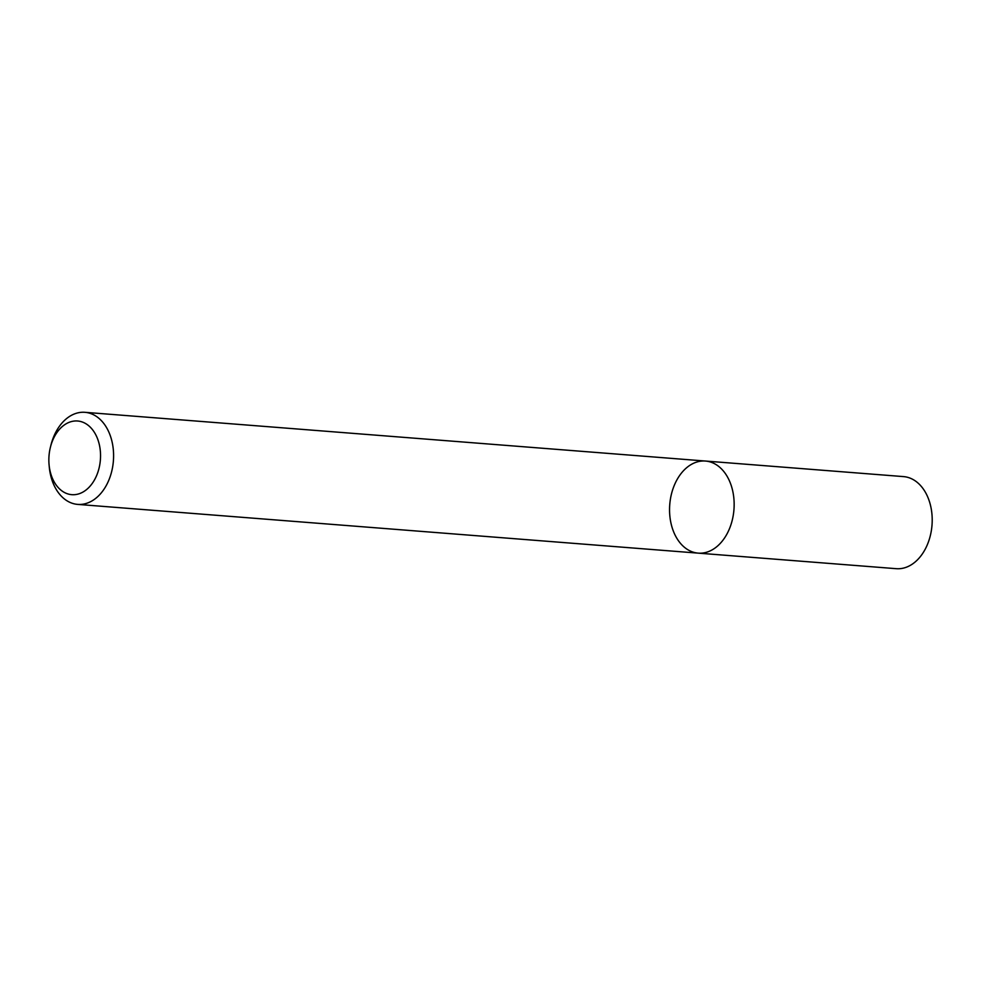 <?xml version="1.0" encoding="UTF-8"?>
<svg xmlns="http://www.w3.org/2000/svg" width="981" height="981" viewBox="0 0 981 981"><rect width="100%" height="100%" fill="white"/><g stroke="black" fill="none" stroke-linecap="round" stroke-linejoin="round"><path stroke-width="1.47" d="M727.473 533.026A46.181 32.201 94.5 0 1 698.239 553.137A46.181 32.201 94.5 0 1 669.753 504.565A46.181 32.201 94.5 0 1 705.474 461.045A46.181 32.201 94.5 0 1 731.581 486.65A46.181 32.201 94.5 0 1 727.473 533.026A46.181 32.201 94.5 0 1 698.239 553.137L896.291 568.686A46.181 32.201 94.5 0 0 925.524 548.587A46.181 32.201 94.5 0 0 929.632 502.198A46.181 32.201 94.5 0 0 903.526 476.607L705.474 461.045A46.181 32.201 94.5 0 1 731.581 486.65A46.181 32.201 94.5 0 1 727.473 533.026M50.399 447.287L50.926 445.178A46.181 32.201 94.5 0 1 84.918 412.314A46.181 32.201 94.5 0 1 111.025 437.918A46.181 32.201 94.5 0 1 106.917 484.295A46.181 32.201 94.5 0 1 77.683 504.393A46.181 32.201 94.5 0 1 49.246 466.637L49.05 464.467A36.947 25.764 94.5 0 1 50.399 447.287A36.947 25.764 94.5 0 1 87.113 424.515A36.947 25.764 94.5 0 1 95.194 478.593A36.947 25.764 94.5 0 1 67.91 493.934A36.947 25.764 94.5 0 1 49.05 464.467M77.683 504.393L698.239 553.137M84.918 412.314L705.474 461.045"/></g></svg>
